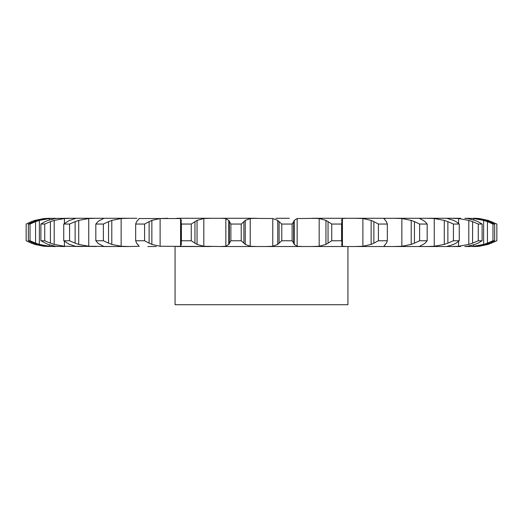<?xml version="1.0" encoding="UTF-8"?>
<svg xmlns="http://www.w3.org/2000/svg" width="523" height="523" viewBox="0 0 523 523"><rect width="100%" height="100%" fill="white"/><g stroke="black" fill="none" stroke-linecap="round" stroke-linejoin="round"><path stroke-width="0.78" d="M241.221 224.047L241.221 240.757L243.895 243.156L243.895 221.647L241.221 224.047L230.872 224.047L230.872 240.757L228.767 244.418L228.767 220.386L230.872 224.047M245.398 220.275L243.757 221.791M243.757 243.012L245.398 244.529M241.221 240.757L230.872 240.757M229.061 244.13L225.55 246.353M250.223 218.536L250.223 246.268L245.261 244.418L245.261 220.386L250.223 218.536L256.558 218.287L220.673 218.287L225.844 218.536L225.844 246.268L220.673 246.516L460.613 246.516M250.223 246.268L256.558 246.516M225.55 218.451L229.061 220.673M243.457 218.287L272.777 218.536L277.739 220.386L277.739 244.418L272.777 246.268L266.442 246.516M474.943 244.418L467.66 246.268L464.803 246.516L479.892 246.156A48.979 48.979 0 0 1 473.923 246.516M471.87 246.516L472.642 246.516M470.19 246.516L465.267 246.516M448.342 246.516L456.952 246.516M436.535 246.516L434.495 246.516M406.927 246.516L403.952 246.516M375.22 246.516L386.085 246.516L383.895 246.274L385.359 244.418M156.253 246.516L147.78 246.516M66.048 218.287L96.441 218.287L88.747 218.536L78.718 220.386L78.718 244.418L88.747 246.268L111.87 246.516M65.048 246.516L43.37 246.183L49.077 246.516M34.93 220.981L34.93 220.386L44.122 218.536L71.559 218.287L64.421 218.536L54.196 220.386L54.196 244.418L64.421 246.268L82.954 246.516M52.731 246.516L55.549 246.516L49.312 246.268L39.369 244.418L39.369 220.386L49.312 218.536L49.312 219.935M44.73 240.757L44.73 224.047L50.411 221.647L50.411 243.156L44.73 240.757L40.879 240.757L48.057 244.418L55.34 246.268L62.387 246.516M30.027 240.757L30.027 224.047L35.571 221.647L35.571 243.156L30.027 240.757L28.347 240.757L36.688 244.418L45.344 246.268L51.13 246.516M96.441 246.516L74.985 246.268M96.441 218.287L129.044 218.287L121.146 218.536L111.791 220.386L111.791 244.418L121.146 246.268L129.044 246.516L102.841 246.516M129.044 246.516L139.105 246.274M167.844 218.287L160.116 218.536L151.86 220.386L151.86 244.418L160.116 246.268L211.017 246.516L176.82 246.516L180.579 246.268L180.579 218.536L139.105 218.536M198.374 218.287L211.017 218.287L203.82 218.536L197.053 220.386L197.053 244.418L203.82 246.268L220.673 246.516M176.82 218.287L233.624 218.287M229.342 221.647L229.342 243.156M289.376 218.287L275.902 218.287M297.156 218.536L297.156 246.268L294.233 244.418L294.233 220.386L297.156 218.536L324.626 218.287M460.613 218.287L311.983 218.287L319.18 218.536L319.18 246.268L311.983 246.516M474.943 220.386L467.66 218.536L464.803 218.287L473.688 218.536L473.688 219.954M478.878 218.692L467.451 218.287M436.535 218.287L434.495 218.287M406.927 218.287L393.956 218.287L401.854 218.536L401.854 246.268L393.956 246.516M119.048 218.287L116.073 218.287M88.505 218.287L86.465 218.287M76.306 218.294L82.948 218.287M50.358 218.287L51.13 218.287M129.044 218.287L136.915 218.287M281.779 240.757L292.128 240.757L293.658 243.156L293.658 221.647L292.128 224.047L281.779 224.047L279.105 221.647L279.105 243.156L281.779 240.757L281.779 224.047M279.243 243.012L277.602 244.529M297.156 246.268L302.327 246.516M293.606 243.012L294.286 244.529M181.076 243.156L181.403 240.757L191.261 240.757L194.955 243.156L194.955 221.647L191.261 224.047L181.403 224.047L181.076 221.647L181.331 244.418M181.409 244.13L180.507 246.353M194.739 243.012L197.263 244.529M328.045 243.156L331.739 240.757L341.597 240.757L341.977 242.561L341.924 221.647L341.597 224.047L331.739 224.047L328.045 221.647L328.045 243.156L325.947 244.418L319.18 246.268M341.584 245.058L341.669 244.418L342.421 246.268L346.18 246.516M341.95 243.012L341.643 244.529M137.641 244.418L136.575 243.156L135.673 240.757L144.59 240.757L149.12 243.156L149.12 221.647L144.59 224.047L135.673 224.047L136.575 221.647L137.641 220.386M137.497 244.13L139.249 246.353M148.846 243.012L152.128 244.529M346.18 218.287L342.421 218.536L341.669 220.386L341.584 219.745M355.156 218.287L362.884 218.536L362.884 246.268L355.156 246.516M362.884 218.536L371.14 220.386L373.88 221.647L373.88 243.156L378.41 240.757L387.327 240.757L386.425 243.156M373.88 243.156L371.14 244.418L362.884 246.268M386.53 243.012L385.248 244.529M99.743 244.418L97.912 243.156L95.827 240.757L103.384 240.757L108.542 243.156L108.542 221.647L103.384 224.047L95.827 224.047L97.912 221.647L99.743 220.386M99.383 244.13L103.704 246.353M108.222 243.012L112.112 244.529M386.085 218.287L383.895 218.536L385.359 220.386M102.841 218.287L103.345 218.536L102.841 218.287M401.854 218.536L411.209 220.386L414.458 221.647L414.458 243.156L419.616 240.757L427.173 240.757L425.088 243.156M414.458 243.156L411.209 244.418L401.854 246.268M419.655 246.268L420.159 246.516L419.655 246.268L423.257 244.418M425.271 243.012L423.074 244.529M69.409 244.418L63.734 240.757L69.572 240.757L75.122 243.156L75.122 221.647L69.572 224.047L63.734 224.047L69.409 220.386M68.853 244.13L75.541 246.353M74.763 243.012L79.078 244.529M419.655 218.536L420.159 218.287L419.655 218.536L423.257 220.386M76.188 218.287L74.985 218.536M426.559 218.287L434.253 218.536L434.253 246.268L426.559 246.516M434.253 218.536L444.282 220.386L447.878 221.647L447.878 243.156L453.428 240.757L459.266 240.757L456.095 243.156M447.878 243.156L444.282 244.418L434.253 246.268M453.591 244.418L446.694 246.51M456.35 243.012L453.336 244.529M50.031 243.012L54.575 244.529M453.591 220.386L446.694 218.294M58.197 218.287L55.34 218.536L48.057 220.386L44.991 221.647L40.879 224.047L44.73 224.047M451.441 218.287L458.579 218.536L458.579 223.399M458.579 241.404L458.579 246.268L451.441 246.516M55.549 218.287L49.312 218.536M458.579 218.536L468.804 220.386L472.589 221.647L472.589 243.156L478.27 240.757L482.121 240.757L478.009 243.156M472.589 243.156L468.804 244.418L458.579 246.268M478.316 243.012L474.636 244.529M35.191 243.012L39.748 244.529M49.711 218.287L45.344 218.536L36.688 220.386L28.347 224.047L30.027 224.047M473.688 244.849L473.688 246.268L467.451 246.516M473.688 218.536L483.631 220.386L487.429 221.647L487.429 243.156L492.973 240.757L494.653 240.757L489.796 243.156M487.429 243.156L483.631 244.418L473.688 246.268M486.312 244.418L477.656 246.268L473.289 246.516M490.149 243.012L485.965 244.529M31.295 222.491L31.295 221.647L26.15 224.047L26.15 240.757L31.295 243.156L31.295 242.312M34.93 243.823L34.93 244.418L43.37 246.183M30.935 243.012L35.289 244.529M473.289 218.287L477.656 218.536L486.312 220.386M473.923 218.287A48.979 48.979 0 0 1 479.892 218.653L488.07 220.386L496.85 224.047L496.85 240.757L488.07 244.418L479.892 246.156M88.145 246.268L88.505 246.516M347.932 246.516L347.932 304.713L175.068 304.713L175.068 246.516M277.602 220.275L279.243 221.791M294.286 220.275L293.606 221.791M180.507 218.451L181.409 220.673M181.331 220.386L181.076 221.647M197.263 220.275L194.739 221.791M319.18 218.536L325.947 220.386L328.045 221.647M341.643 220.275L341.95 221.791M139.249 218.451L137.497 220.673M152.128 220.275L148.846 221.791M373.88 221.647L378.41 224.047L387.327 224.047L386.425 221.647M385.248 220.275L386.53 221.791M103.704 218.451L99.383 220.673M112.112 220.275L108.222 221.791M414.458 221.647L419.616 224.047L427.173 224.047L425.088 221.647M423.074 220.275L425.271 221.791M75.541 218.451L68.853 220.673M79.078 220.275L74.763 221.791M447.878 221.647L453.428 224.047L459.266 224.047L456.095 221.647M453.336 220.275L456.35 221.791M54.575 220.275L50.031 221.791M472.589 221.647L478.27 224.047L482.121 224.047L478.009 221.647M474.636 220.275L478.316 221.791M39.748 220.275L35.191 221.791M487.429 221.647L492.973 224.047L494.653 224.047L489.796 221.647M485.965 220.275L490.149 221.791M35.289 220.275L30.935 221.791M478.878 218.536L479.892 218.653M292.128 240.757L292.128 224.047M191.261 240.757L191.261 224.047M181.403 240.757L181.403 224.047M325.947 220.386L325.947 244.418M341.597 240.757L341.597 224.047M331.739 240.757L331.739 224.047M144.59 240.757L144.59 224.047M135.673 240.757L135.673 224.047M371.14 220.386L371.14 244.418M387.327 240.757L387.327 224.047M378.41 240.757L378.41 224.047M103.384 240.757L103.384 224.047M95.827 240.757L95.827 224.047M411.209 220.386L411.209 244.418M427.173 240.757L427.173 224.047M419.616 240.757L419.616 224.047M69.572 240.757L69.572 224.047M63.734 240.757L63.734 224.047M444.282 220.386L444.282 244.418M459.266 240.757L459.266 224.047M453.428 240.757L453.428 224.047M40.879 240.757L40.879 224.047M468.804 220.386L468.804 244.418M482.121 240.757L482.121 224.047M478.27 240.757L478.27 224.047M28.347 240.757L28.347 224.047M483.631 220.386L483.631 244.418M494.653 240.757L494.653 224.047M492.973 240.757L492.973 224.047M488.07 220.386L488.07 220.981M488.07 243.823L488.07 244.418M491.705 221.647L491.705 222.491M491.705 242.312L491.705 243.156M272.777 218.536L272.777 246.268M203.82 218.536L203.82 246.268M160.116 218.536L160.116 246.268M342.421 218.536L342.421 246.268M121.146 218.536L121.146 246.268M88.747 218.536L88.747 246.268M64.421 218.536L64.421 223.399M64.421 241.404L64.421 246.268M49.312 244.875L49.312 246.268M43.37 218.621L49.077 218.287"/></g></svg>
